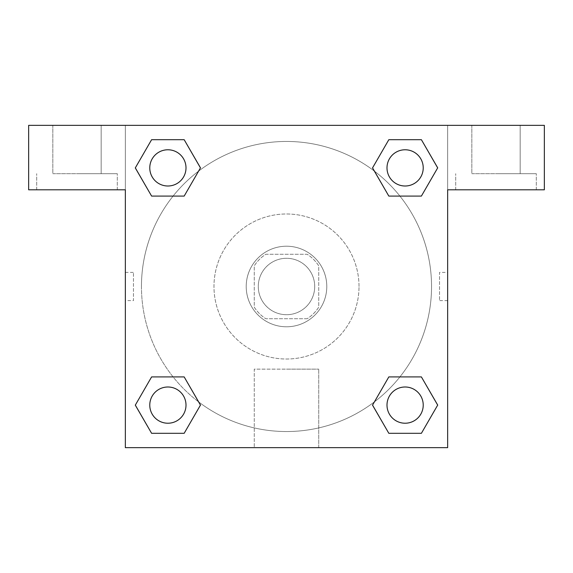 <?xml version="1.0" encoding="UTF-8"?>
<svg xmlns="http://www.w3.org/2000/svg" width="573" height="573" viewBox="0 0 573 573"><rect width="100%" height="100%" fill="white"/><g stroke="black" fill="none" stroke-linecap="round" stroke-linejoin="round"><path stroke-width="0.43" stroke-dasharray="2.87 2.15" d="M314.706 286.5A28.199 28.199 0 0 0 272.397 262.076A28.199 28.199 0 0 0 272.397 310.924A28.199 28.199 0 0 0 314.706 286.5A28.199 28.199 0 0 0 272.397 262.076A28.199 28.199 0 0 0 272.397 310.924A28.199 28.199 0 0 0 314.706 286.5M307.171 318.731L265.829 318.731A38.291 38.291 0 0 1 254.269 307.171L254.269 265.829A38.291 38.291 0 0 1 265.829 254.269L307.171 254.269A38.291 38.291 0 0 1 318.731 265.829L318.731 307.171A38.291 38.291 0 0 1 307.171 318.731L265.829 318.731A38.291 38.291 0 0 1 254.269 307.171L254.269 265.829A38.291 38.291 0 0 1 265.829 254.269L307.171 254.269A38.291 38.291 0 0 1 318.731 265.829L318.731 307.171A38.291 38.291 0 0 1 307.171 318.731M286.5 246.211A40.289 40.289 0 0 1 321.389 306.641A40.289 40.289 0 0 1 251.611 306.641A40.289 40.289 0 0 1 286.5 246.211A40.289 40.289 0 0 0 246.211 286.5A40.289 40.289 0 0 0 286.5 326.789A40.289 40.289 0 0 0 326.789 286.5A40.289 40.289 0 0 0 286.5 246.211M359.02 286.5A72.52 72.52 0 0 0 250.243 223.692A72.52 72.52 0 0 0 250.243 349.308A72.52 72.52 0 0 0 359.02 286.5A72.52 72.52 0 0 0 250.243 223.692A72.52 72.52 0 0 0 250.243 349.308A72.52 72.52 0 0 0 359.02 286.5M125.344 125.344L447.656 125.344L447.656 447.656L125.344 447.656L125.344 125.344L28.65 125.344L447.656 125.344L447.656 447.656L125.344 447.656L125.344 125.344L28.65 125.344L28.65 189.806L125.344 189.806L125.344 125.344L125.344 189.806L28.65 189.806L28.65 125.344L28.65 189.806L125.344 189.806L125.344 125.344L544.35 125.344L447.656 125.344L447.656 189.806L447.656 125.344L447.656 189.806L544.35 189.806L447.656 189.806L447.656 447.656L125.344 447.656L125.344 125.344M388.866 139.705L372.543 167.889L388.831 196.088L372.543 167.889L388.831 196.088L372.543 167.889L388.831 139.69L421.391 139.69L437.679 167.889L421.391 196.088L399.918 196.088M173.082 196.088L151.609 196.088L173.082 196.088L151.609 196.088L135.321 167.889L151.609 139.69L184.169 139.69L200.457 167.889L184.134 196.073M184.134 433.295L200.457 405.111L184.169 376.912L200.457 405.111L184.169 376.912L200.457 405.111L184.169 433.31L151.609 433.31L135.321 405.111L151.609 376.912L173.082 376.912M399.918 376.912L421.391 376.912L399.918 376.912L421.391 376.912L437.679 405.111L421.391 433.31L388.831 433.31L372.543 405.111L388.866 376.927M125.344 300.603L125.344 272.397L125.344 300.603L125.358 272.397L125.344 300.603L133.466 300.603L133.466 272.397L133.466 300.603M76.997 189.806L36.708 189.806L76.997 189.806M76.997 173.691L117.286 173.691L76.997 173.691M52.823 173.691L101.17 173.691L52.823 173.691L101.17 173.691L52.823 173.691L52.823 125.344L101.17 125.344L101.17 173.691L101.17 125.344L52.823 125.344L101.17 125.344L52.823 125.344L52.823 173.691M286.5 447.656L254.269 447.656L286.5 447.656M286.5 369.141L318.731 369.141L286.5 369.141M447.656 272.397L447.642 300.603L447.656 272.397L447.656 300.603L447.656 272.397L439.534 272.397L439.534 300.603L439.534 272.397M496.003 189.806L455.714 189.806L496.003 189.806M496.003 173.691L536.292 173.691L496.003 173.691M471.83 173.691L520.177 173.691L471.83 173.691L520.177 173.691L471.83 173.691L471.83 125.344L520.177 125.344L520.177 173.691L520.177 125.344L471.83 125.344L520.177 125.344L471.83 125.344L471.83 173.691M544.35 189.806L544.35 125.344L447.656 125.344L447.656 189.806L544.35 189.806L544.35 125.344L544.35 189.806M286.5 125.344L272.397 125.344L286.5 125.358M386.997 405.111A18.114 18.114 0 0 0 414.172 420.797A18.114 18.114 0 0 0 414.172 389.425A18.114 18.114 0 0 0 386.997 405.111A18.114 18.114 0 0 1 414.164 389.425A18.114 18.114 0 0 1 414.164 420.797A18.114 18.114 0 0 1 386.997 405.111M149.775 167.889A18.114 18.114 0 0 0 167.889 186.003A18.114 18.114 0 0 0 186.003 167.889A18.114 18.114 0 0 0 167.889 149.775A18.114 18.114 0 0 0 149.775 167.889M386.997 167.889A18.114 18.114 0 0 0 405.111 186.003A18.114 18.114 0 0 0 423.225 167.889A18.114 18.114 0 0 0 405.111 149.775A18.114 18.114 0 0 0 386.997 167.889M149.775 405.111A18.114 18.114 0 0 0 167.889 423.225A18.114 18.114 0 0 0 186.003 405.111A18.114 18.114 0 0 0 167.889 386.997A18.114 18.114 0 0 0 149.775 405.111M141.459 286.5A145.041 145.041 0 0 0 286.5 431.541A145.041 145.041 0 0 0 431.541 286.5A145.041 145.041 0 0 0 286.5 141.459A145.041 145.041 0 0 0 141.459 286.5M198.645 401.909A145.041 145.041 0 0 0 431.541 286.5A145.041 145.041 0 0 0 374.427 171.155M374.355 171.091A145.041 145.041 0 0 0 171.119 198.609A145.041 145.041 0 0 0 198.573 401.845M186.003 167.889A18.114 18.114 0 0 0 158.828 152.203A18.114 18.114 0 0 0 158.828 183.575A18.114 18.114 0 0 0 186.003 167.889A18.114 18.114 0 0 0 158.828 152.203A18.114 18.114 0 0 0 158.828 183.575A18.114 18.114 0 0 0 186.003 167.889A18.114 18.114 0 0 0 158.836 152.203A18.114 18.114 0 0 0 158.836 183.575A18.114 18.114 0 0 0 186.003 167.889A18.114 18.114 0 0 0 158.836 152.203A18.114 18.114 0 0 0 158.836 183.575A18.114 18.114 0 0 0 186.003 167.889M423.225 167.889A18.114 18.114 0 0 0 396.05 152.203A18.114 18.114 0 0 0 396.05 183.575A18.114 18.114 0 0 0 423.225 167.889A18.114 18.114 0 0 0 396.05 152.203A18.114 18.114 0 0 0 396.05 183.575A18.114 18.114 0 0 0 423.225 167.889A18.114 18.114 0 0 0 396.058 152.203A18.114 18.114 0 0 0 396.058 183.575A18.114 18.114 0 0 0 423.225 167.889A18.114 18.114 0 0 0 396.058 152.203A18.114 18.114 0 0 0 396.058 183.575A18.114 18.114 0 0 0 423.225 167.889M186.003 405.111A18.114 18.114 0 0 0 158.828 389.425A18.114 18.114 0 0 0 158.828 420.797A18.114 18.114 0 0 0 186.003 405.111A18.114 18.114 0 0 0 158.828 389.425A18.114 18.114 0 0 0 158.828 420.797A18.114 18.114 0 0 0 186.003 405.111A18.114 18.114 0 0 0 158.836 389.425A18.114 18.114 0 0 0 158.836 420.797A18.114 18.114 0 0 0 186.003 405.111A18.114 18.114 0 0 0 158.836 389.425A18.114 18.114 0 0 0 158.836 420.797A18.114 18.114 0 0 0 186.003 405.111M300.603 125.344L272.397 125.344L300.603 125.358M151.609 196.088L135.321 167.889L151.609 196.088L135.321 167.889L151.644 139.705M200.457 405.111L184.169 433.31L200.457 405.111L184.169 433.31L151.609 433.31L135.321 405.111L151.644 376.927M421.391 376.912L437.679 405.111L421.391 376.912L437.679 405.111L421.356 433.295M372.543 167.889L388.831 139.69L372.543 167.889L388.831 139.69L421.391 139.69L437.679 167.889L421.356 196.073M254.269 447.656L318.731 447.656L254.269 447.656L254.269 369.141L318.731 369.141L254.269 369.141L254.269 447.656M423.225 405.111A18.114 18.114 0 0 0 396.05 389.425A18.114 18.114 0 0 0 396.05 420.797A18.114 18.114 0 0 0 423.225 405.111A18.114 18.114 0 0 0 396.058 389.425A18.114 18.114 0 0 0 396.058 420.797A18.114 18.114 0 0 0 423.225 405.111A18.114 18.114 0 0 0 396.058 389.425A18.114 18.114 0 0 0 396.058 420.797A18.114 18.114 0 0 0 423.225 405.111M437.679 405.111L421.391 433.31L437.679 405.111L421.391 433.31L388.831 433.31L372.543 405.111L388.831 376.912L372.543 405.111L388.831 433.31L372.543 405.111M184.169 433.31L151.609 433.31L135.321 405.111L151.609 376.912M388.831 139.69L421.391 139.69L437.679 167.889L421.391 196.088M135.321 167.889L151.609 139.69L135.321 167.889L151.609 139.69L184.169 139.69L200.457 167.889L184.169 196.088L200.457 167.889L184.169 139.69L200.457 167.889M421.391 433.31L388.831 433.31M151.609 433.31L135.321 405.111M421.391 139.69L437.679 167.889M151.609 139.69L184.169 139.69M125.344 272.397L133.466 272.397M117.286 189.806L117.286 173.691L117.286 189.806M36.708 189.806L36.708 173.691L36.708 189.806M318.731 447.656L318.731 369.141L318.731 447.656M447.656 300.603L439.534 300.603M536.292 189.806L536.292 173.691L536.292 189.806M455.714 189.806L455.714 173.691L455.714 189.806"/><path stroke-width="0.86" d="M399.918 196.088L421.391 196.088L388.831 196.088L372.543 167.889L388.831 139.69L421.391 139.69L437.679 167.889L421.391 196.088L388.831 196.088L399.918 196.088L388.831 196.088L372.507 167.91M151.609 196.088L184.169 196.088L151.609 196.088L135.321 167.889L151.609 139.69L184.169 139.69L200.457 167.889L184.169 196.088L151.609 196.088L135.285 167.91M173.082 376.912L151.609 376.912L184.169 376.912L200.457 405.111L184.169 433.31L151.609 433.31L135.321 405.111L151.609 376.912L184.169 376.912L173.082 376.912L184.169 376.912L200.493 405.09M421.391 376.912L388.831 376.912L421.391 376.912L437.679 405.111L421.391 433.31L388.831 433.31L372.543 405.111L388.831 376.912L421.391 376.912L437.715 405.09M544.35 125.344L28.65 125.344L28.65 189.806L125.344 189.806L125.344 447.656L447.656 447.656L447.656 189.806L544.35 189.806L544.35 125.344M184.169 139.69L151.609 139.69L184.169 139.69L200.493 167.868M151.609 433.31L184.169 433.31L151.609 433.31L135.285 405.132M388.831 433.31L421.391 433.31L388.831 433.31L372.507 405.132M421.391 139.69L388.831 139.69L421.391 139.69L437.715 167.868M423.225 405.111A18.114 18.114 0 0 0 396.05 389.425A18.114 18.114 0 0 0 396.05 420.797A18.114 18.114 0 0 0 423.225 405.111M186.003 405.111A18.114 18.114 0 0 0 158.828 389.425A18.114 18.114 0 0 0 158.828 420.797A18.114 18.114 0 0 0 186.003 405.111M423.225 167.889A18.114 18.114 0 0 0 396.05 152.203A18.114 18.114 0 0 0 396.05 183.575A18.114 18.114 0 0 0 423.225 167.889M186.003 167.889A18.114 18.114 0 0 0 158.828 152.203A18.114 18.114 0 0 0 158.828 183.575A18.114 18.114 0 0 0 186.003 167.889M388.831 376.912L399.918 376.912M184.169 196.088L173.082 196.088"/></g></svg>
